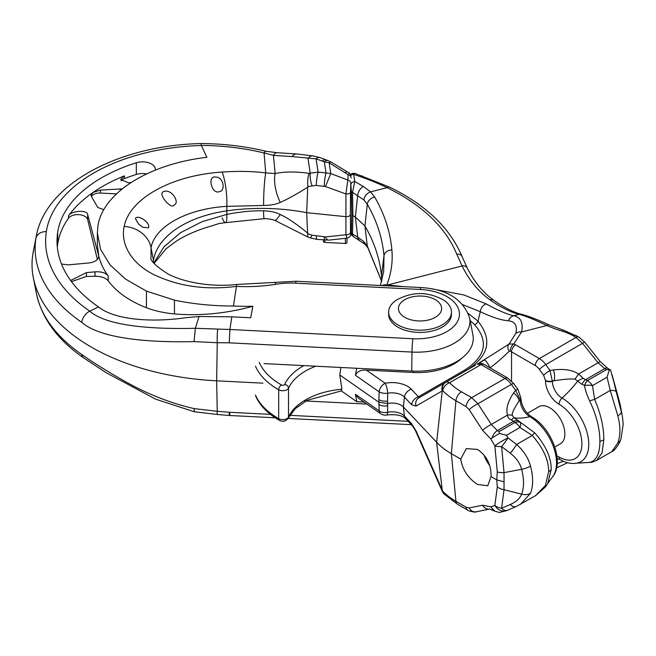 <?xml version="1.0" encoding="UTF-8"?>
<svg xmlns="http://www.w3.org/2000/svg" width="656" height="656" viewBox="0 0 656 656"><rect width="100%" height="100%" fill="white"/><g stroke="black" fill="none" stroke-linecap="round" stroke-linejoin="round"><path stroke-width="0.98" d="M556.903 455.961A19.18 11.07 -120 0 1 559.06 457.002A32.292 18.647 -120 0 0 581.888 443.817A32.292 18.647 -120 0 0 559.06 404.268A5.715 3.305 -60 0 1 562.028 398.053A13.669 7.888 60 0 1 552.36 381.316L549.99 370.443L545.759 364.572A15.711 9.069 -120 0 0 539.388 358.578L515.583 344.835A24.305 14.03 0 0 0 513.779 343.892L521.602 331.961C523.39 322.629 520.749 317.225 513.697 315.749C506.957 314.273 497.789 310.321 486.186 303.884L463.956 294.987L429.795 288.468M511.541 381.005L511.541 351.837A18.589 10.734 0 0 0 510.163 351.116L509.22 351.231C501.282 358.889 494.854 364.441 489.934 367.868M554.812 447.039L560.413 443.8A21.443 12.382 -120 0 0 564.857 433.985A21.443 12.382 -120 0 0 555.493 412.403A21.443 12.382 -120 0 0 538.97 406.654L527.391 413.337M559.06 404.268A19.18 11.07 60 0 1 545.497 380.783L545.497 380.398A5.715 3.305 0 0 0 552.36 380.931L554.222 380.726C564.168 379.201 571.089 378.668 574.968 379.119L581.913 384.285L584.48 385.416C585.209 389.853 586.931 395.035 589.646 400.947C596.435 415.166 599.855 428.614 599.904 441.291C599.855 453.657 596.435 460.701 589.646 462.423L576.886 463.161A37.802 21.828 60 0 0 587.604 434.723A37.802 21.828 60 0 0 562.028 398.053A85.788 49.528 120 0 0 577.624 381.226A11.439 6.954 144.2 0 1 583.332 378.422L587.399 380.619A11.439 4.321 106.8 0 0 584.48 385.416A11.439 4.748 -1.1 0 1 592.475 385.621A11.439 6.601 -120 0 0 587.399 380.619L606.464 369.615L610.564 370L620.748 407.146M545.497 380.398L543.627 375.265A5.715 0.812 -35.8 0 1 549.99 370.443L553.459 369.935A11.439 5.633 83.1 0 1 554.222 380.726A85.788 49.528 0 0 0 552.36 381.316A5.715 3.305 0 0 1 545.497 380.783M553.459 369.935C564.39 368.664 572.77 370.025 578.6 374.027L583.332 378.422M510.163 351.116A5.715 2.952 -64.7 0 1 513.779 343.892L508.99 344.113L477.215 364.162A5.715 4.83 60 0 0 477.183 364.187L481.069 364.597L449.606 382.76A7.856 5.601 135.9 0 0 442.784 390.705A79.302 45.781 0 0 0 455.936 400.742L466.113 406.622L469.196 409.68L482.603 430.352L490.721 438.839L499.364 433.386L499.101 431.607L514.894 422.489L511.45 419.922A11.439 3.182 -64.7 0 1 514.206 417.847L512.221 415.338C511.951 412.911 514.247 408.13 519.109 400.996L520.134 399.922A13.669 7.888 -120 0 0 529.802 416.658A5.715 3.305 120 0 1 531.59 416.831C551.663 427.892 565.341 462.98 552.024 477.519A37.802 21.828 -120 0 0 553.377 446.588A37.802 21.828 -120 0 0 529.802 416.658A85.788 49.528 120 0 1 514.206 417.847L520.503 422.357A11.439 8.282 137.9 0 0 514.894 422.489A11.439 6.601 60 0 1 519.97 427.482A11.439 3.157 -64 0 0 520.503 422.357L534.583 432.739C545.735 445.334 551.278 457.552 551.229 469.393L547.727 483.529L552.024 477.519M509.22 351.231A5.715 4.264 -121.6 0 1 508.99 344.113L515.78 333.478C517.568 325.712 515.132 321.489 508.457 320.8A7.856 7.093 -76.8 0 1 513.697 315.749L519.183 314.347L516.854 313.748A5.888 5.355 -73 0 1 519.593 313.789L521.495 314.281A5.888 5.289 -77.7 0 0 519.183 314.347C525.44 315.946 534.656 319.669 546.817 325.524L521.602 331.961A7.856 6.273 20 0 0 515.78 333.478M475.682 365.048L445.678 382.374A7.856 6.921 60 0 0 442.784 390.705L442.242 390.943L436.634 442.292L403.374 406.933A12.866 7.429 0 0 0 387.655 403.497L387.639 412.247A14.088 8.134 180 0 1 404.449 416.084L411.566 423.645L415.978 430.721L442.784 491.287A79.302 45.781 0 0 0 455.936 501.323L451.361 453.681A85.772 49.52 180 0 1 436.634 442.292L442.242 490.122A7.856 0.59 -23.9 0 0 441.923 490.475L415.658 431.074A7.856 0.59 -23.9 0 1 415.978 430.721M470.114 320.554L474.632 324.663C488.958 341.432 485.67 356.552 464.751 370.033L418.43 396.773L418.913 397.823L445.678 382.374A7.856 4.535 60 0 1 449.606 382.76A71.488 41.271 0 0 0 461.463 391.812L471.639 397.684L477.904 403.743A7.856 1.386 147 0 0 469.196 409.68M482.603 430.352A7.856 1.386 147 0 1 491.319 424.424L477.904 403.743L511.385 384.416L515.616 390.287L520.134 399.537A5.715 3.305 180 0 0 520.88 397.913L517.937 389.426A5.715 0.812 144.2 0 0 515.616 390.287L513.673 392.903A11.439 6.757 35 0 1 519.109 400.996A85.788 49.528 180 0 1 520.134 399.922A5.715 3.305 180 0 0 520.88 398.29C521.643 406.089 525.21 412.271 531.59 416.831M557.206 463.546L563.43 461.25M617.804 442.923A11.439 8.462 21.1 0 0 620.879 439.454L619.444 442.767C616.181 448.261 613.655 451.205 611.876 451.607L617.804 442.923A48.61 28.069 -120 0 0 617.804 415.773L610.26 390.418L607.062 377.208L592.475 385.621L594.648 399.43C600.839 414.059 603.897 427.515 603.823 439.807A11.439 6.601 180 0 1 599.904 441.291M617.804 415.773A11.439 3.944 -14.9 0 0 621.289 411.763L616.263 391.952A11.439 3.542 -13.6 0 0 610.26 390.418L594.648 399.43A11.439 2.616 158.5 0 0 589.646 400.947M592.253 462.152A11.439 10.644 -103.7 0 1 589.646 462.423M586.981 462.587L592.27 462.144L596.673 460.381L602.044 452.943L603.823 439.807M606.464 369.615L604.734 368.615A5.888 3.403 -60 0 1 607.677 368.328L610.564 370M607.062 377.208L609.252 370.074M477.486 449.409C486.752 455.756 491.278 464.817 491.057 476.592L487.744 485.76L477.486 484.431C468.048 478.175 462.464 469.729 460.725 459.085L466.293 448.614L477.486 449.409M484.12 455.297A21.443 12.382 -120 0 0 489.556 465.375M468.294 313.461L477.962 321.169C492.689 339.628 488.941 355.978 466.711 370.23A3.928 2.271 -120 0 1 464.751 370.033M508.457 320.8C501.241 320.251 491.852 317.217 480.299 311.698A7.856 6.339 -62.1 0 1 486.186 303.884M460.725 459.085L451.361 453.681L455.936 400.742A7.856 4.535 120 0 1 461.463 391.812M494.878 511.204L489.688 509.048A7.856 6.576 -101.5 0 1 482.603 505.21L490.721 506.826L494.878 511.204L499.364 512.434L506.522 510.671A11.439 9.701 71.6 0 0 507.203 510.417M497.289 486.867A11.439 8.553 7.4 0 0 504.029 489.696L504.038 481.857L496.772 479.897L497.289 486.867L494.862 505.44A11.439 9.701 71.6 0 0 506.522 510.671A11.439 11.439 0 0 0 507.457 510.319A11.439 5.896 -113.4 0 1 501.594 508.269A11.439 8.553 -172.6 0 1 494.862 505.44L490.721 506.826M490.721 438.839L494.862 445.891A11.439 1.427 -30.4 0 1 507.982 437.88A11.439 1.714 127.3 0 1 501.594 446.564A11.439 4.256 174.7 0 1 494.862 445.891L497.289 471.967L496.772 479.897L491.057 476.592M511.45 419.922C509.097 419.217 507.777 417.601 507.49 415.084C505.768 408.901 507.826 401.505 513.673 392.903M518.748 420.75A11.439 7.856 -48.1 0 0 513.623 421.218L497.371 430.607L491.319 424.424L507.49 415.084A11.439 3.895 -17.7 0 1 512.221 415.338M499.364 433.386L506.457 435.289L519.97 427.482L532.246 435.461A11.439 0.689 -45.3 0 0 534.583 432.739M551.229 469.393A11.439 6.601 180 0 1 548.662 471.664C548.801 460.209 543.324 448.146 532.246 435.461L516.633 444.473C523.791 450.934 528.424 458.159 530.532 466.154A11.439 3.944 165.1 0 1 521.627 469.311C520.019 463.193 516.223 457.806 510.245 453.157L501.594 446.564L504.029 472.64L521.627 469.311A44.526 25.707 -120 0 1 521.627 494.173A11.439 8.462 -158.9 0 0 530.532 493.304L520.372 504.439M548.662 471.664L545.415 485.473L535.681 495.6L545.521 486.9L547.735 483.529M516.854 313.748C508.482 311.182 499.528 306.541 490.007 299.825C478.585 291.731 469.278 280.44 462.086 265.967L456.773 254.208C445.473 227.107 422.243 204.926 387.081 187.657A5.888 3.083 -64.2 0 1 389.639 187.165L354.839 173.34L353.682 174.365L354.765 181.515L352.534 192.347A3.928 1.722 179.1 0 1 351.386 191.281L351.747 214.184L352.903 215.619L352.534 234.085L353.182 236.48L365.08 244.303L367.901 247.837L381.669 281.432M404.047 286.688L386.86 284.901C391.247 273.314 392.919 261.654 391.878 249.92C390.205 231.56 384.473 213.946 374.691 197.079L370.574 191.872L387.081 187.657A209.854 121.163 0 0 0 360.48 176.718A5.888 2.476 -70.9 0 1 362.407 175.964M381.743 281.162A200.137 115.546 0 0 0 381.448 275.733A328.795 189.83 0 0 0 381.038 272.117A328.795 189.83 0 0 0 364.957 226L367.278 204.254L363.85 199.891L352.534 192.347L352.903 215.619L355.355 217.038L357.7 195.332M381.685 281.375L367.278 245.975L364.957 226L355.355 217.038L357.7 237.07L352.534 234.085A3.928 2.755 -178.9 0 1 351.386 232.355C351.337 233.749 351.165 233.544 350.853 231.732A3.928 3.198 -8.6 0 0 350.886 232.126C350.673 233.479 351.436 234.93 353.182 236.48M367.901 247.837A7.856 6.093 149.7 0 1 367.278 245.975L363.85 241.67L357.7 237.07M380.423 285.491L383.67 271.551L383.998 255.807C382.382 237.882 376.815 220.703 367.278 204.254A7.856 6.068 -30.2 0 1 374.691 197.079M381.997 285.573A7.856 6.109 20.9 0 1 386.86 284.901A7.856 1.132 -82.5 0 0 386.597 285.803M415.658 431.074L412.706 426.203L405.597 418.643C402.128 415.289 395.814 414.075 386.655 415.01A7.856 7.856 0 0 1 380.685 413.731A7.856 4.945 -55.1 0 1 379.16 410.836L378.856 399.676A7.856 3.706 2.2 0 0 387.557 401.037L387.458 403.538L378.758 402.177L339.8 374.986L341.907 389.213L341.284 390.894L356.766 401.702L363.957 402.062M378.856 399.676L379.16 391.862A7.856 3.723 2.3 0 0 387.639 393.264A14.088 8.134 180 0 1 404.449 397.101L403.374 406.933L404.449 416.084A7.856 5.633 -43.2 0 0 405.597 418.643M461.922 358.11A51.463 29.709 0 0 1 413.247 372.485L366.368 370.115C360.685 369.804 357.044 371.534 355.437 375.306L356.716 368.278M339.8 374.986L340.874 367.483M358.381 398.176L355.437 394.289L356.766 401.702M412.706 426.203A7.856 5.633 -43.2 0 1 411.566 423.645M386.655 415.01A7.856 2.017 -100.8 0 0 387.639 412.247A7.856 5.281 -2.7 0 1 379.16 410.836L355.437 394.289M378.856 404.276A7.856 5.289 -2.6 0 0 387.557 405.638L387.639 393.264A7.856 2.017 79.2 0 0 385.179 383.243A7.856 4.945 124.9 0 0 379.16 391.862L355.437 375.306M387.302 285.836A7.856 1.123 -82.6 0 1 387.548 284.991L462.086 265.967A5.888 4.469 -26.6 0 1 467.261 268.017L462.16 256.709C450.098 228.042 425.933 204.861 389.639 187.165M474.632 324.663A3.928 2.804 136.2 0 0 477.962 321.169L480.299 311.698L462.964 304.761M366.368 370.115L385.179 383.243A21.902 12.644 180 0 1 411.312 389.213L418.43 396.773A7.856 5.633 136.8 0 0 411.566 404.67L415.978 406.105L442.242 390.943A7.856 6.954 60 0 1 445.178 382.661L445.678 382.374M445.178 382.661L418.913 397.823A7.856 6.954 60 0 0 415.978 406.105M442.447 491.647A7.856 0.549 -24.3 0 1 442.784 491.287A7.856 5.601 -44.1 0 0 443.964 493.878A7.856 7.856 0 0 1 442.447 491.647L441.923 490.475M504.038 481.857L504.029 472.64A11.439 4.256 -5.3 0 1 497.289 471.967M543.627 375.265L539.396 369.394A5.715 0.812 -35.8 0 1 545.759 364.572L582.528 343.342L576.025 337.422L573.492 335.954A46.396 26.781 0 0 0 562.225 331.165A110.7 63.911 180 0 1 546.817 325.524A5.888 2.903 -66.4 0 1 549.179 324.933C537.682 319.644 528.449 316.094 521.495 314.281M574.968 379.119A11.439 0.869 127.1 0 0 578.6 374.027L598.075 362.784A5.888 0.631 -38.6 0 1 600.289 361.669L584.742 342.219A5.888 0.631 -38.6 0 0 582.528 343.342L598.075 362.784L604.734 368.615L585.209 379.89A11.439 5.059 110.4 0 0 581.913 384.285M153.25 262.187A92.922 53.644 180 0 1 153.471 260.416A97.211 56.121 180 0 1 153.709 259.022A97.211 56.121 180 0 1 227.042 210.814A142.951 82.533 180 0 1 306.647 212.683L307.803 236.972L310.222 237.857A10.603 1.091 -70.1 0 0 312.01 235.192L307.844 233.684M236.791 284.466L236.439 286.401A110.126 63.583 0 0 0 276.078 284.237A10.603 2.362 -99.3 0 0 274.364 282.433L236.791 284.466C213.856 287.09 185.935 283.31 168.034 273.995C155.472 265.869 149.806 260.342 151.028 257.406L151.044 247.755C154.636 226.746 186.796 208.583 226.853 206.369L263.614 205.451C270.387 205.385 275.93 204.369 280.26 202.409C287.328 199.342 296.496 194.274 307.746 187.198L307.844 186.575C307.377 181.433 307.812 177.022 309.148 173.332C295.667 171.487 284.327 171.56 275.143 173.545L273.429 155.365A10.603 5.584 -89.2 0 1 277.185 152.717L265.992 151.257C244.877 146.231 223.204 143.664 200.982 143.566L201.359 145.443C222.786 145.566 243.688 148.067 264.065 152.955L273.429 155.365L292.068 156.571A10.603 6.38 -83.2 0 1 296.938 153.996L277.185 152.717M153.799 262.941L164.049 246.763L180.523 232.716L201.991 221.712L226.853 214.389C240.35 211.732 252.601 210.543 263.614 210.806A25.912 1.812 94.5 0 0 264.311 218.661C271.912 218.833 275.225 220.596 274.839 220.416L307.803 236.972M154.135 263.384L166.058 248.813L175.8 241.498C185.878 234.971 198.014 229.723 212.208 225.754L219.325 223.45L225.516 222.663A27.495 4.084 79.2 0 1 222.13 217.858M71.496 281.645L86.412 276.43A785.462 638.887 -171.4 0 0 94.989 276.283C101.229 276.283 105.624 277.791 108.183 280.825C116.784 292.207 129.535 301.178 146.427 307.738C154.791 310.919 164.131 312.978 174.447 313.921C199.883 316.085 226.025 313.543 252.872 306.286A178.694 103.164 180 0 1 233.462 306.016L236.439 286.401C206.058 290.239 178.76 286.41 154.529 274.913C133.037 264.663 120.04 245.385 124.181 226.451C129.388 198.965 170.896 175.316 222.13 172.061C238.259 170.978 252.79 171.257 265.713 172.897L264.065 152.955A10.603 2.476 -76.5 0 1 265.992 151.257M163.943 191.47C156.522 193.118 171.651 210.535 174.291 204.877C180.023 202.614 171.774 188.715 163.943 191.47M135.357 218.53L138.703 224.254L142.844 227.247L148.363 227.829C151.216 223.335 137.957 213.913 135.357 218.53M215.726 177.079C206.845 175.25 211.757 194.898 219.325 191.626C225.598 191.052 223.983 177.112 215.726 177.079M231.83 316.832L199.022 316.504L195.349 328.295L229.912 329.492L231.83 316.832L250.682 317.783L252.872 306.286M388.631 312.035L388.631 314.273A31.422 18.138 0 0 0 418.676 332.395A31.422 18.138 0 0 0 451.344 315.856A31.422 18.138 0 0 0 451.467 314.273L451.467 312.035A31.422 18.138 180 0 1 451.344 313.609A31.422 18.138 0 0 1 418.676 330.157A31.422 18.138 0 0 1 388.631 312.035A31.422 18.138 0 0 1 388.746 310.452A31.422 18.138 180 0 1 396.117 300.276C412.066 291.371 428.024 291.371 443.973 300.276A31.422 18.138 180 0 1 451.467 312.035M270.436 414.362L229.231 412.28C229.215 416.052 229.444 416.47 229.912 413.551M262.933 383.161L216.66 380.824A202.253 116.768 180 0 1 33.3 277.578A202.253 116.768 180 0 1 32.8 254.323A177.259 102.344 180 0 1 33.243 251.781L36.334 235.93A174.152 100.548 0 0 0 35.9 238.431A199.145 114.972 0 0 0 81.738 322.358C100.811 338.914 149.617 342.645 194.069 341.612L217.243 342.711L216.66 380.824L217.243 411.287L229.231 412.28M366.827 404.063L303.876 400.882M411.706 371.058L411.993 352.067A53.308 30.775 180 0 0 469.606 317.963L472.902 334.831A56.621 32.685 180 0 1 411.706 371.058L264.048 363.596M81.738 354.453A10.603 6.634 124.5 0 0 83.747 357.946C57.572 339.931 41.795 318.431 36.4 293.421A199.145 114.972 0 0 0 81.738 354.453C92.283 362.03 106.838 371.091 125.394 381.628C147.879 394.248 170.773 403.235 194.069 408.606L217.243 411.287A10.603 0.426 94.7 0 0 217.275 414.477L194.299 411.763L194.069 408.606M263.614 210.806C270.387 211.052 275.93 212.29 280.26 214.52A24.1 2.78 118.1 0 1 274.839 220.416M280.26 214.52C287.328 217.726 296.496 223.942 307.746 233.167M350.394 214.496L350.534 192.347A3.928 1.73 0.4 0 1 345.933 193.963L347.828 180.039L330.788 173.586L325.458 186.525L345.933 193.963L345.933 234.766L325.458 236.939A10.603 3.797 -98.4 0 0 328.82 240.121L346.999 238.136L345.933 234.766A3.928 2.747 -0.5 0 0 350.534 232.142L350.394 214.496C349.992 216.021 348.459 216.742 345.786 216.669L306.647 212.683L307.746 187.198M263.614 205.451A25.912 2.509 -87.7 0 1 265.713 172.897L275.143 173.545A24.1 9.709 -106.8 0 0 280.26 202.409M233.462 306.016C212.946 306.024 193.274 304.064 174.447 300.145L146.427 291.108L125.632 279.144L110.151 265.024L100.589 249.378L97.367 232.987L97.933 226.09C102.484 193.487 147.739 164.238 206.837 157.284L201.359 145.443M97.367 232.987L97.367 244.663L98.695 255.832L87.674 214.537C87.141 209.674 71.57 210.543 68.503 215.816C74.587 207.321 82.795 199.514 93.111 192.38L91.086 195.324L91.373 196.382L97.736 207.419L103.853 209.723M70.651 280.497L86.412 272.609L94.989 271.838C101.352 271.453 105.747 272.83 108.183 275.955C103.533 269.485 100.368 262.777 98.695 255.832L98.695 257.218M155.193 170.199A12.825 7.405 180 0 0 155.292 169.256A12.825 7.405 180 0 0 136.317 162.762A152.266 87.912 180 0 0 57.695 232.224A177.259 102.344 180 0 0 57.023 241.146A177.259 102.344 180 0 0 98.498 306.934C114.71 319.98 151.864 322.67 185.837 317.717L199.022 316.504M98.498 306.934L89.757 311.165C106.584 326.016 151.208 329.361 195.349 328.295L194.069 341.612M229.231 342.834L229.912 329.492L412.903 338.734A10.603 0.754 92.9 0 0 411.993 352.067L229.231 342.834L217.243 342.711A10.603 0.959 -89.4 0 1 217.685 329.353M122.287 188.838L100.409 190.109L93.111 192.38C102.254 186.083 112.684 180.572 124.419 175.857L120.622 179.523L128.453 182.786L130.864 182.655M61.516 264.04L68.388 264.86L89.388 262.917C95.579 261.851 98.687 259.489 98.695 255.832L98.777 256.553M57.31 246.984A177.259 102.344 180 0 1 57.695 243.901A152.266 87.912 180 0 1 68.503 218.21A10.004 5.781 180 0 1 79.007 214.668A10.004 5.781 180 0 1 87.674 219.596L97.383 259.473M121.212 180.925A8.577 4.953 180 0 1 124.419 178.612A152.266 87.912 180 0 1 136.317 174.43A12.825 7.405 180 0 1 146.632 173.922M91.463 196.538A8.577 4.953 180 0 1 100.409 193.061L116.497 193.881M350.78 233.257A3.928 3.132 -176.5 0 0 350.796 233.093L350.804 232.929C350.657 234.979 350.575 234.717 350.534 232.142M350.534 192.347L350.804 183.286A3.928 3.272 3.8 0 0 347.828 180.039L348.164 174.709L349.418 173.143L351.132 175.275M292.068 156.571L316.085 158.85L324.335 161.835L329.148 162.786L348.164 174.709A3.928 3.272 3.8 0 1 351.157 177.956M322.252 161.081A10.603 4.592 -70.2 0 1 325.852 159.761L319.685 157.538A10.603 4.592 -70.2 0 0 316.085 158.85L318.103 172.143L309.148 173.332M350.804 232.929A3.928 3.132 -176.5 0 1 350.796 233.085L350.796 233.085C351.436 235.315 350.173 236.996 346.999 238.136L346.967 242.63A1.435 0.828 180 0 1 345.409 243.458L324.794 242.417A1.435 0.828 180 0 1 323.482 241.588L323.482 240.055M328 160.548A10.603 4.658 -69.8 0 0 324.335 161.835L326.024 172.954L330.788 173.586L329.148 162.786A10.603 2.493 -58.7 0 1 331.149 162.065L325.852 159.761M484.013 364.367A5.715 3.329 120.4 0 0 483.964 364.334A5.715 3.329 120.4 0 0 481.069 364.597A24.305 14.03 0 0 0 481.209 364.679L505.013 378.422A15.711 9.069 60 0 1 511.385 384.416A5.715 0.812 144.2 0 1 513.697 383.555L517.937 389.426M466.113 406.622A7.856 4.535 120 0 1 471.639 397.684L505.013 378.422A5.715 3.305 120 0 1 507.867 378.135L513.697 383.555M539.396 369.394A9.988 5.765 -120 0 0 535.337 365.581A5.715 3.305 -60 0 1 539.388 358.578L576.025 337.422A5.888 3.403 -60 0 1 578.977 337.127L563.93 330.337L549.179 324.933M477.183 364.187C479.971 363.112 482.226 363.162 483.964 364.334L484.071 364.392A5.715 3.305 120 0 0 481.209 364.679M535.337 365.581L511.541 351.837A5.715 3.305 -60 0 1 515.583 344.835M559.06 457.002A5.715 3.305 120 0 0 560.24 459.618C565.833 462.906 571.384 464.079 576.886 463.161M489.893 367.754A5.715 1.066 -120 0 0 486.973 362.383A5.715 1.066 -120 0 0 484.464 359.98L483.07 360.784M620.879 439.454L623.2 424.17L622.454 417.052A44.526 25.707 60 0 0 621.289 411.763L620.043 403.924A11.439 5.601 164.7 0 0 619.994 403.711L622.454 417.052M616.263 391.952L612.409 376.019M619.928 403.506A11.439 5.601 164.7 0 1 619.994 403.711L612.13 374.978M573.492 335.954A5.888 3.403 -60 0 1 576.435 335.659M562.225 331.165A5.888 2.23 -73.2 0 1 563.93 330.337M489.696 509.048L476.289 511.778C475.69 512.976 466.523 510.327 467.712 510.147L457.535 504.267A7.856 4.535 -60 0 1 455.936 501.323L466.113 507.203L469.196 507.941L482.603 505.21M492.238 437.536A7.856 4.535 120 0 1 497.371 430.607L499.101 431.607M506.457 435.289L507.982 437.88L516.633 444.473A11.439 1.714 127.3 0 1 510.245 453.157M493.443 510.376A7.856 4.535 -60 0 1 492.238 508.982M476.289 511.778A7.856 6.576 -101.5 0 1 469.196 507.941M467.712 510.147A7.856 4.535 -60 0 1 466.113 507.203M490.007 299.825A5.888 4.904 -54.7 0 1 493.935 300.391L493.935 300.391A5.888 4.904 -54.7 0 1 493.943 300.391C483.251 292.863 474.362 282.072 467.261 268.017M456.773 254.208A5.888 4.559 -21.9 0 1 462.16 256.709M360.48 176.718L353.682 174.365A3.928 3.198 171.4 0 0 350.402 175.997M363.85 199.891A7.856 5.527 -45.6 0 1 370.574 191.872L363.227 186.394L354.765 181.515A3.928 3.198 171.4 0 0 350.853 184.918L351.386 191.281M357.709 195.332A7.856 4.535 -60 0 1 363.227 186.394M381.448 275.733L383.998 255.807A7.856 6.298 -5.1 0 1 391.878 249.92M341.907 389.213A65.584 37.868 0 0 0 288.517 417.06L288.517 388.196A65.584 37.868 180 0 1 315.725 366.212M341.309 390.91L307.197 400.324L295.298 408.614L288.296 418.102A3.928 3.1 -155.7 0 0 288.517 417.06A5.888 3.403 180 0 1 278.685 418.618L278.685 389.762A5.888 3.403 0 0 0 288.517 388.196A3.928 3.1 24.3 0 0 284.72 384.416A69.511 40.131 180 0 1 303.835 365.605M259.268 362.399A82.476 47.617 0 0 0 281.44 384.941A1.96 1.132 0 0 0 284.72 384.416M288.296 418.102C285.745 421.373 282.81 422.152 279.497 420.414A3.928 2.255 -60.3 0 1 278.685 418.618A86.403 49.881 180 0 1 255.455 395.01M255.455 366.146A86.403 49.881 0 0 0 278.685 389.762A3.928 2.255 119.7 0 1 281.44 384.941M411.312 389.213A7.856 5.633 136.8 0 0 404.449 397.101L411.566 404.67M413.247 372.485L413.247 371.124M351.747 214.184L351.386 232.355M357.709 237.07A7.856 4.535 120 0 0 359.299 240.014M363.85 241.67A7.856 5.527 134.4 0 0 365.08 244.303M504.029 489.696L501.594 508.269L510.245 504.521C516.223 501.865 520.019 498.412 521.627 494.173L504.029 489.696M530.532 466.154A48.61 28.069 60 0 1 530.532 493.304M535.681 495.6L516.108 506.563A11.439 5.896 -113.4 0 1 510.245 504.521M153.471 260.416L151.044 247.755A27.495 23.345 -169.4 0 0 124.181 226.451M222.13 172.061A27.495 6.183 -94.6 0 1 226.853 206.369L226.853 214.389A27.495 4.084 79.2 0 1 225.516 222.663L264.311 218.661M276.078 284.237A54.268 31.332 180 0 1 295.61 283.171L420.373 289.468A42.829 24.731 180 0 1 459.307 316.258A42.829 24.731 180 0 1 412.903 338.734M295.61 283.171A10.603 0.754 -87.1 0 1 296.143 281.235L274.364 282.433M420.373 289.468A10.603 0.754 -87.1 0 1 420.906 287.533L296.143 281.235M408.106 421.316L289.763 415.338M32.8 254.323L35.9 238.431A10.603 8.626 8.6 0 1 46.338 231.65A188.674 108.929 0 0 0 89.757 311.165A10.603 6.634 -55.5 0 0 81.738 322.358M83.747 357.946L105.887 372.559L155.62 399.16L194.299 411.763M174.447 300.145L174.447 313.921M146.427 291.108L146.427 307.738M108.183 275.955L108.183 280.825M94.989 271.838L94.989 276.283M201.376 145.501A163.68 94.497 0 0 0 46.338 231.65M87.674 214.537L87.674 219.596M68.503 215.816L68.503 218.21M57.695 232.224L57.695 243.901M86.412 272.609L86.412 276.43M136.317 162.762L136.317 174.43M124.419 175.857L124.419 178.612M100.409 190.109L100.409 193.061M120.138 188.838L120.138 190.609M325.458 236.939L312.01 235.192M325.458 186.525L316.282 185.402L307.844 186.575M319.685 157.538L312.871 155.89A10.603 6.38 -83.2 0 0 308 158.473L310.214 173.086A10.603 3.018 77.3 0 0 312.01 185.64M324.203 186.206A10.603 1.501 95.8 0 1 326.024 172.954L318.103 172.143A10.603 1.501 95.8 0 0 316.282 185.402M328.82 240.121L317.028 239.399A10.603 1.501 -84.2 0 1 316.282 236.16M324.95 240.203A10.603 1.501 -84.2 0 1 324.203 236.964M345.409 238.259L345.409 243.458M324.794 240.194L324.794 242.417M344.925 172.684A10.603 3.69 -58.7 0 1 347.746 172.134L349.418 173.143M398.528 307.418A21.599 12.472 180 0 1 421.931 296.077A21.599 12.472 180 0 1 441.562 309.591A21.599 12.472 0 0 1 418.159 320.923A21.599 12.472 0 0 1 398.528 307.418M484.071 364.392L507.867 378.135M482.923 360.866L477.215 364.162M556.657 458.569L560.24 459.618M596.673 460.381L611.876 451.607M567.571 462.718L556.624 467.859M279.497 420.414C267.861 413.78 259.907 405.638 255.651 396.003M457.535 504.267L443.964 493.878M380.685 413.731L358.209 398.044M519.593 313.789C511.803 311.428 503.25 306.959 493.935 300.391M349.91 175.529L351.993 173.438L354.839 173.34M516.108 506.563L507.457 510.319M578.977 337.127L584.742 342.219M600.289 361.669L607.677 368.328M411.263 424.67L288.123 418.446M275.217 417.798L229.477 415.486M36.4 293.421L33.3 277.578M229.436 415.486L217.275 414.477M469.606 317.963C463.202 299.259 446.966 289.124 420.906 287.533M200.949 143.566C119.597 145.296 45.748 183.664 36.334 235.93M312.871 155.89L296.938 153.996M317.028 239.399L310.222 237.857M347.746 172.134L331.149 162.065"/></g></svg>
